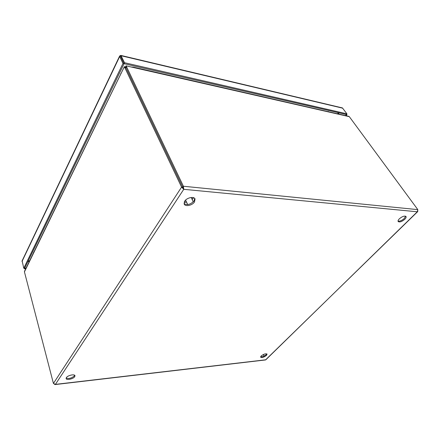 <?xml version="1.0" encoding="UTF-8"?>
<svg xmlns="http://www.w3.org/2000/svg" width="440" height="440" viewBox="0 0 440 440"><rect width="100%" height="100%" fill="white"/><g stroke="black" fill="none" stroke-linecap="round" stroke-linejoin="round"><path stroke-width="0.66" d="M66.374 377.619L66.132 378.565C66.429 380.479 73.364 378.95 74.723 376.69L74.971 375.716C74.69 373.813 67.705 375.342 66.374 377.619M66.148 378.07C68.948 378.961 71.72 378.202 74.465 375.793L74.701 375.309M261.173 355.966L260.618 357.192C261.976 357.896 263.94 357.286 266.497 355.372L267.069 354.129C265.7 353.43 263.736 354.041 261.173 355.966M260.612 356.763C262.322 356.966 264.171 356.268 266.162 354.668L266.734 353.854M184.707 201.152L184.201 204.089C185.268 206.921 192.33 205.441 194.519 201.96L195.047 198.952C193.985 196.136 186.857 197.637 184.707 201.152M184.036 203.561C187.198 205.409 190.531 204.545 194.035 200.959L194.733 198.473M399.344 218.812C398.206 219.989 397.815 220.902 398.184 221.551C399.691 222.437 401.902 221.672 404.817 219.257C405.977 218.075 406.368 217.146 405.999 216.486C404.476 215.611 402.259 216.381 399.344 218.812M398.041 221.095C399.812 221.43 401.891 220.566 404.272 218.499L405.598 216.183M417.901 210.925L417.307 211.783L417.824 209.632L183.387 186.241L183.75 189.316L181.583 187.105L182.749 187.22L183.387 186.241L126.264 66.154L125.78 67.133L126.022 67.914L183.26 188.293L126.016 67.914L125.571 67.232L124.504 66.996L181.583 187.105L53.427 383.433L55.413 384.379L54.384 384.307M55.11 384.571L265.513 359.948L417.648 211.662M183.75 189.316L417.307 211.783L265.832 359.788L55.413 384.379L183.75 189.316L183.26 188.293M125.835 67.029L126.071 65.835L349.338 116.683L417.824 209.632M53.427 383.433L24.437 271.887L124.377 66.644L125.466 67.21M349.338 116.683L348.678 116.32M24.574 271.15L24.437 271.887M263.324 354.536L264.055 356.07L263.329 354.53M125.824 67.05L125.653 66.649M125.285 66.825L125.488 67.199M120.747 56.744L124.047 63.69L120.747 56.738M345.505 115.599L346.923 113.834L342.408 107.921L120.901 55.429L120.461 55.512L120.698 56.645M26.01 268.207L24.673 268.207L24.404 268.757L24.261 268.207M346.627 114.202L346.968 114.664L124.047 63.685L24.673 268.207L23.788 268.202L122.986 63.443L119.691 56.496L119.972 55.748L120.472 56.177M25.74 268.763L24.404 268.757M346.968 114.664L346.104 115.737M120.901 55.429L124.52 62.711L124.047 63.685L122.986 63.443M124.52 62.711L346.923 113.834M22.105 260.854L23.788 268.202M131.214 67.001L133.722 67.238L329.483 111.969M33.231 253.407L122.001 71.511M193.413 197.665L192.088 199.337M186.489 202.004L184.267 201.96M126.022 67.914L126.506 66.935M124.955 67.672L126.016 67.914M338.404 112.706L337.541 113.795M29.579 260.887L28.237 260.876M29.271 261.525L27.924 261.514M339.097 112.86L338.234 113.955M121.215 55.765L342.788 108.207M22.027 261.459L119.691 56.496M328.4 111.722L328.213 111.425M33.589 252.192L33.688 252.478M133.722 67.238L133.876 67.606M120.912 73.744L120.758 73.447M184.685 202.23L186.555 202.142M192.154 199.48L193.628 197.736M185.592 200.101L187.693 204.562M191.197 197.483L193.292 201.856M184.591 202.224L184.184 202.174M348.86 116.364L126.071 65.835M124.377 66.644L24.492 271.321M119.625 56.045L22.044 260.986"/></g></svg>

